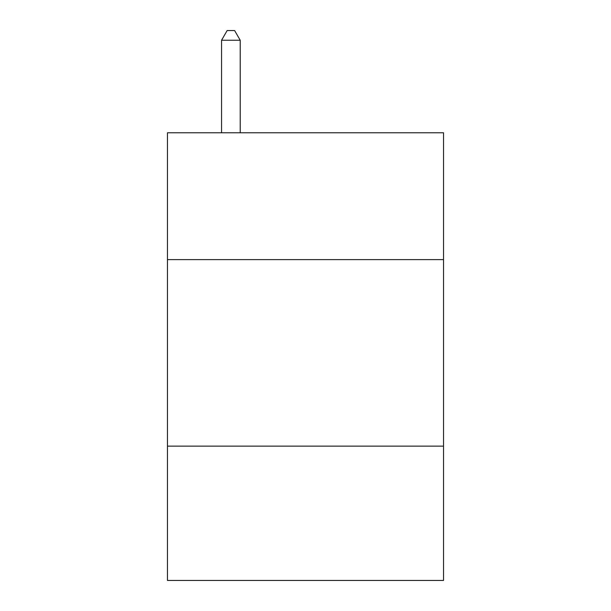 <?xml version="1.0" encoding="UTF-8"?>
<svg xmlns="http://www.w3.org/2000/svg" width="611" height="611" viewBox="0 0 611 611"><rect width="100%" height="100%" fill="white"/><g stroke="black" fill="none" stroke-linecap="round" stroke-linejoin="round"><path stroke-width="0.92" d="M443.533 259.614L443.533 132.77L167.467 132.77L167.467 259.614L443.533 259.614L443.533 580.45L167.467 580.45L167.467 259.614M443.533 446.145L167.467 446.145M240.215 132.77L240.215 40.25L221.556 40.25L221.556 132.77M221.556 40.25L227.155 30.55L234.616 30.55L240.215 40.25"/></g></svg>
